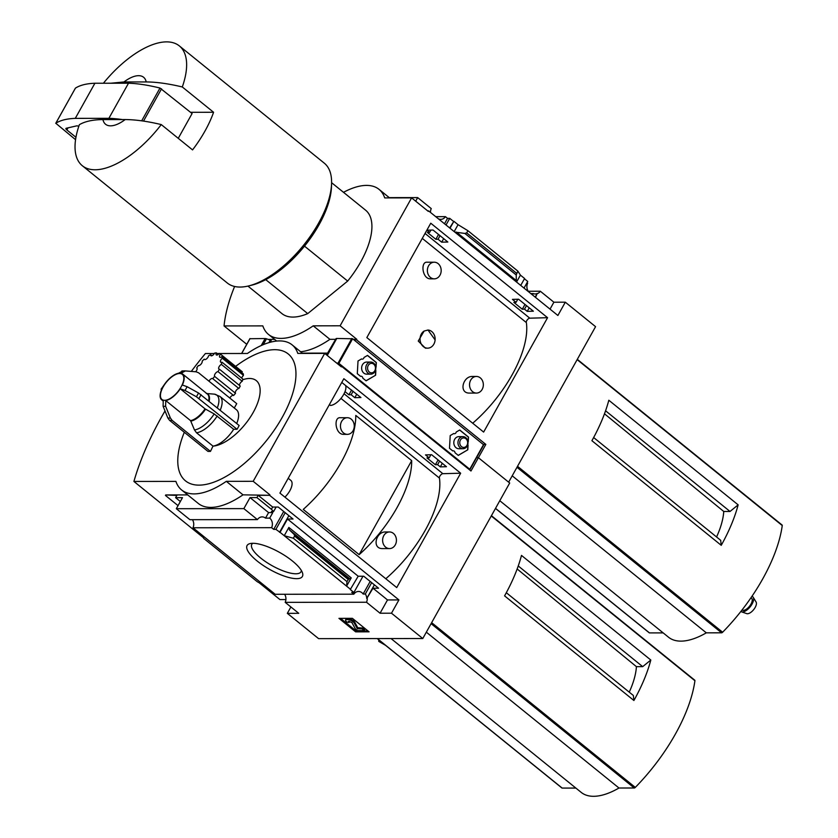 <?xml version="1.0" encoding="UTF-8"?>
<svg xmlns="http://www.w3.org/2000/svg" width="838" height="838" viewBox="0 0 838 838"><rect width="100%" height="100%" fill="white"/><g stroke="black" fill="none" stroke-linecap="round" stroke-linejoin="round"><path stroke-width="1.26" d="M476.424 376.451L472.485 376.461C462.964 375.99 458.449 393.158 469.332 393.085L476.445 393.074A8.317 6.913 -90.1 0 1 472.58 391.66A8.317 6.913 -90.1 0 1 469.825 382.348A8.317 6.913 -90.1 0 1 476.424 376.451A8.317 6.913 -90.1 0 1 480.289 377.865A8.317 6.913 -90.1 0 1 483.044 387.187A8.317 6.913 -90.1 0 1 476.445 393.074M434.262 262.21L427.15 262.221C420.33 261.404 422.174 278.928 430.334 278.834L434.283 278.845A8.317 6.913 -90.1 0 1 430.418 277.42A8.317 6.913 -90.1 0 1 427.663 268.108A8.317 6.913 -90.1 0 1 434.262 262.21A8.317 6.913 -90.1 0 1 438.127 263.624A8.317 6.913 -90.1 0 1 440.882 272.947A8.317 6.913 -90.1 0 1 434.283 278.845M472.705 423.232A87.362 40.255 -51 0 0 526.369 322.588L422.279 238.38M424.133 331.041L418.246 341.056L425.4 348.168L427.6 348.168A9.071 7.542 -90.1 0 1 420.267 341.244A9.071 7.542 -90.1 0 1 424.133 331.041L427.998 330.025L435.1 339.914A9.071 7.542 -90.1 0 1 427.6 348.168M533.366 311.191L518.554 299.218L512.416 299.386L516.072 302.329L513.851 302.392L522.294 309.232L524.515 309.17L527.228 311.359L533.366 311.191M530.517 293.342A7.259 6.034 89.9 0 0 531.041 293.583L533.23 293.583A7.259 6.034 89.9 0 0 535.115 293.949A7.259 6.034 89.9 0 0 537.21 293.489L535.189 297.123M529.197 307.829L527.228 311.359M537.21 293.489L535.534 297.406M533.23 293.583L532.476 294.924M526.484 305.64L524.515 309.17M524.986 304.424L522.294 309.232M527.05 282.678L527.657 283.16A7.259 6.034 89.9 0 0 528.715 291.886M524.431 278.782L527.731 281.453L524.022 288.094M517.8 299.239L516.072 302.329M520.723 285.423L524.588 278.499L520.419 275.126L516.554 282.05M447.848 242.014L433.036 230.031L426.898 230.199L429.611 232.398L427.39 232.451L435.844 239.291L438.054 239.228L441.71 242.182L447.848 242.014M430.9 230.094L429.611 232.398M450.016 228.219L453.882 221.305L449.66 227.936M443.679 238.652L441.71 242.182M453.379 221.305L449.723 218.351L446.015 224.993M440.034 235.698L438.054 239.228M449.723 218.351L447.544 218.351L444.517 223.767M438.525 234.483L435.844 239.291M447.544 218.351L445.439 216.654A7.259 6.034 89.9 0 1 440.736 219.367A7.259 6.034 89.9 0 1 438.316 218.76M453.882 221.305L458.051 224.678L454.186 231.592M435.718 216.665L445.439 216.654M427.673 210.872L428.564 210.872L428.291 211.375L411.605 197.873L384.715 197.915A75.577 34.829 -51 0 0 379.017 189.346A75.577 34.829 -51 0 0 343.507 192.321M537.713 293.489A7.259 6.034 89.9 0 0 540.321 291.226L553.897 302.214L565.315 302.193L557.888 315.486L428.564 210.872M353.877 339.799L356.517 339.799L485.841 444.412L483.201 444.412M389.261 197.632L417.68 197.6L431.256 208.589A7.259 6.034 89.9 0 0 430.502 212.443M553.897 302.214L550.032 309.128M528.223 291.247L540.321 291.226M304.498 246.142L347.676 281.076A66.506 30.65 129 0 0 365.598 210.191L331.586 182.684M721.235 545.318A120.923 55.727 129 0 0 738.142 504.853L608.817 400.239A120.923 55.727 129 0 1 591.911 440.704L721.235 545.318L720.68 540.301L593.65 437.541M738.142 504.853L730.024 511.463L723.749 511.473A68.59 31.603 129 0 1 716.563 536.98M604.491 413.804L723.749 511.473M605.57 410.788L730.024 511.463M499.794 500.726L668.535 637.226A74.97 34.547 -51 0 0 706.308 632.837L721.591 632.816A1.508 0.691 -51 0 0 722.628 632.229A120.923 55.727 -51 0 0 782.252 525.552A1.508 0.691 -51 0 0 782.116 525.038A1.508 0.691 -51 0 0 781.864 524.965M485.841 444.412L478.404 457.705L476.56 457.705L478.404 457.705L508.656 482.175L595.567 326.663L565.315 302.193M102.948 119.583L125.176 119.562A30.231 13.932 129 0 1 102.948 119.583C92.871 119.666 85.015 121.374 79.369 124.684A77.086 35.521 129 0 0 82.354 165.756L227.318 283.024A77.086 35.521 129 0 0 240.056 287.057A77.086 35.521 129 0 0 248.708 285.915A77.086 35.521 129 0 0 331.576 183.47A77.086 35.521 129 0 0 324.285 163.159L179.311 45.891A77.086 35.521 129 0 1 182.296 86.963C168.532 83.674 156.507 81.998 146.2 81.935A30.231 13.932 129 0 0 123.972 81.956L146.2 81.935M125.176 119.562C135.473 119.625 147.509 121.301 161.263 124.579A77.086 35.521 129 0 1 95.082 169.779A77.086 35.521 129 0 1 82.354 165.756M302.35 353.144L327.543 353.123L302.35 353.144M353.259 339.296L356.799 339.296L356.517 339.799M300.622 351.751A75.577 34.829 129 0 0 329.91 339.327L335.43 339.327M268.6 339.4L274.644 339.4M547.57 317.696L483.641 432.073L366.835 337.588L430.763 223.212L547.57 317.696L529.784 318.178A3.027 1.393 -51 0 0 527.374 319.76A3.027 1.393 -51 0 0 526.233 322.473M356.799 339.296L340.113 325.793L411.605 197.873M417.68 197.6L415.69 201.183M520.419 275.126L517.842 271.103L516.218 274.969L516.334 281.872M454.772 232.074L464.891 233.446L466.693 232.88L467.908 230.701L517.842 271.103M467.908 230.701L458.051 224.678M329.91 339.327L313.223 325.835L340.113 325.793M246.749 344.303L224.05 325.94L262.828 325.888A75.577 34.829 -51 0 0 268.527 334.456A75.577 34.829 -51 0 0 313.223 325.835M234.609 286.481A136.039 62.682 -51 0 0 224.05 325.94M265.73 279.641L307.735 313.611L347.676 281.076M307.735 313.611A66.506 30.65 129 0 1 281.945 313.611L247.933 286.093M103.409 83.234A77.086 35.521 129 0 1 179.311 45.891M123.972 81.956L110.815 83.234M182.296 86.963L213.585 112.271L190.551 112.302M161.263 124.579L192.551 149.897A77.086 35.521 -51 0 0 213.585 112.271M331.576 183.47L331.471 186.717A74.058 34.128 129 0 1 251.85 285.14L248.708 285.915M75.357 88.273L75.43 88.137A151.154 46.959 29.2 0 1 94.904 83.245L128.507 83.213A151.154 46.959 29.2 0 1 159.995 88.042L192.091 113.549L178.253 138.322M75.567 139.695L55.8 123.259A151.154 46.959 29.2 0 1 75.284 118.368L108.877 118.326A151.154 46.959 29.2 0 1 122.358 119.562M94.904 83.245L75.284 118.368M128.507 83.213L108.877 118.326M75.954 137.285L66.862 129.932A3.027 0.943 29.2 0 1 65.909 128.455A3.027 0.943 29.2 0 1 66.202 128.266L76.698 125.868A3.027 0.943 29.2 0 1 78.793 126.36M649.115 632.596A1.508 0.691 -51 0 0 649.251 632.826A1.508 0.691 -51 0 0 649.492 632.91L663.172 632.889M512.207 475.816L706.308 632.837M427.768 330.025A9.071 7.542 -90.1 0 1 435.1 339.914M750.974 597.756L751.539 598.217A7.552 3.478 129 0 1 750.293 605.204A7.552 3.478 129 0 1 743.275 610.368A7.552 3.478 129 0 1 742.039 609.98M751.948 596.331A9.469 4.368 129 0 1 753.215 597.285A9.469 4.368 129 0 1 750.733 606.115A9.469 4.368 129 0 1 742.395 611.95A9.469 4.368 129 0 1 741.462 611.803A9.469 4.368 129 0 1 740.855 611.478M753.215 597.285L756.086 602.03A7.552 3.478 129 0 1 754.106 609.079A7.552 3.478 129 0 1 747.444 613.741A7.552 3.478 129 0 1 746.71 613.625L741.462 611.803M411.688 460.638L355.783 415.418A87.362 40.255 -51 0 1 303.241 509.42L359.146 554.641A87.362 40.255 -51 0 0 411.688 460.638L359.146 554.641M329.407 404.565L330.497 405.456A13.303 6.128 -51 0 0 341.579 397.621A13.303 6.128 -51 0 0 345.644 385.564L341.778 382.432M385.794 578.744A87.362 40.255 -51 0 0 439.458 478.1L340.951 398.406M347.351 417.722L340.238 417.733C333.419 416.915 335.263 434.44 343.423 434.346L347.372 434.356A8.317 6.913 -90.1 0 1 343.507 432.932A8.317 6.913 -90.1 0 1 340.752 423.619A8.317 6.913 -90.1 0 1 347.351 417.722A8.317 6.913 -90.1 0 1 351.216 419.136A8.317 6.913 -90.1 0 1 353.971 428.459A8.317 6.913 -90.1 0 1 347.372 434.356M389.513 531.962L385.574 531.973C376.053 531.502 371.538 548.67 382.421 548.597L389.534 548.586A8.317 6.913 -90.1 0 1 385.669 547.172A8.317 6.913 -90.1 0 1 382.914 537.86A8.317 6.913 -90.1 0 1 389.513 531.962A8.317 6.913 -90.1 0 1 393.378 533.377A8.317 6.913 -90.1 0 1 396.133 542.699A8.317 6.913 -90.1 0 1 389.534 548.586M440.317 466.871L446.455 466.703L431.643 454.73L425.505 454.898L429.15 457.841L426.94 457.904L435.383 464.734L437.604 464.681L440.317 466.871L442.286 463.341M460.659 473.208L396.73 587.585L279.923 493.1L343.852 378.724L460.659 473.208L442.873 473.69A3.027 1.393 -51 0 0 440.463 475.272A3.027 1.393 -51 0 0 439.322 477.985M345.005 391.618L348.933 394.803L351.143 394.74L354.799 397.694L360.927 397.526L345.644 385.564M287.486 519.026L293.028 519.026L278.216 507.042L272.675 507.053L258.177 495.321L269.606 495.31L398.919 599.924L387.502 599.935L373.004 588.213L378.546 588.203L363.734 576.23L358.193 576.23L287.486 519.026L280.06 532.329L275.901 529.375L273.712 529.375L271.617 527.678A7.259 6.034 89.9 0 0 269.71 518.114L272.79 512.605L268.589 512.605L250.028 497.594L256.92 497.583L271.418 509.305L273.617 511.505L271.439 511.505L272.79 512.605M374.387 584.84L366.751 598.5L373.004 588.213M439.573 461.151L437.604 464.681M371.674 582.64L365.316 594.016A7.259 6.034 89.9 0 1 366.751 598.5M438.075 459.936L435.383 464.734M370.176 581.425L363.137 594.027L365.316 594.016M363.137 594.027A7.259 6.034 89.9 0 0 358.528 591.46A7.259 6.034 89.9 0 0 353.835 594.184L351.73 592.476L353.908 592.476L350.263 589.523L358.193 576.23M430.889 454.751L429.15 457.841M362.99 576.23L353.908 592.476M276.111 507.042L273.617 511.505M284.91 497.133A13.303 6.128 -51 0 0 290.828 480.404L288.199 478.289M271.418 509.305L272.675 507.053M356.768 394.164L354.799 397.694M288.869 515.653L279.546 532.329M353.123 391.21L351.143 394.74M285.213 512.699L275.901 529.375M351.614 389.995L348.933 394.803M283.715 511.484L273.712 529.375M280.06 532.329L350.766 589.523M293.363 538.226L294.578 536.048L294.243 534.529L289.382 529.857L288.848 527.427L284.229 535.702L293.363 538.226L346.974 581.603L346.597 586.15L351.216 577.874L350.179 579.037L348.849 578.691L346.974 581.603M258.177 495.321L256.92 497.583M292.357 560.957A31.676 9.836 -150.8 0 0 250.195 543.558A31.676 9.836 -150.8 0 0 269.951 569.568A31.676 9.836 -150.8 0 0 302.455 572.773A31.676 9.836 -150.8 0 0 292.357 560.957M353.835 594.184L275.199 594.278L265.279 586.254L192.981 527.772L271.617 527.678M340.752 366.384L341.653 366.384L341.38 366.887L324.694 353.385L297.804 353.416A75.577 34.829 -51 0 0 292.106 344.858A75.577 34.829 -51 0 0 247.409 353.479L219.608 353.521M290.891 606.974L287.329 613.343L318.618 638.65L422.781 638.525L509.693 483.013L478.404 457.705L470.977 470.998L341.653 366.384M192.415 519.686A7.259 6.034 -90.1 0 1 192.981 527.772M250.028 497.594L243.858 508.624L176.326 508.708L189.901 519.686L257.434 519.612A7.259 6.034 89.9 0 1 262.137 516.889A7.259 6.034 89.9 0 1 265.51 518.125L269.71 518.114M268.589 512.605L265.51 518.125M284.606 594.268A7.259 6.034 -90.1 0 1 285.182 602.344L366.499 602.25A7.259 6.034 89.9 0 0 367.254 598.5M366.499 602.25L380.075 613.227L391.493 613.217L422.781 638.525M387.502 599.935L380.075 613.227M234.284 408.022L236.725 403.644L198.627 372.816L196.165 371.81L185.345 370.941L181.039 373.245A16.624 7.657 129 0 1 182.6 373.989A16.624 7.657 129 0 1 182.349 385.019L187.094 386.695L198.512 392.991A27.905 12.863 129 0 1 196.406 396.751L184.989 390.456L180.243 388.78A16.624 7.657 129 0 1 165.767 400.574L190.561 420.634L194.479 429.967L196.532 432.796L212.988 446.12A22.668 10.444 129 0 0 233.676 429.266L237.049 429.266A28.722 13.23 129 0 0 239.155 425.495L198.512 392.991M220.226 410.191A22.668 10.444 129 0 0 219.985 396.458L236.452 409.772A22.668 10.444 129 0 1 236.693 423.504M239.511 385.47A3.027 1.393 129 0 1 242.224 381.269A21.16 9.752 129 0 0 242.643 379.771A40.811 18.803 129 0 1 256.093 406.744A40.811 18.803 129 0 1 212.967 446.162L212.988 446.12M242.224 381.269L221.368 364.394A3.027 1.393 -51 0 0 219.074 366.772A3.027 1.393 -51 0 0 218.907 369.013A3.027 1.393 -51 0 0 219.378 369.17L240.234 386.046A21.16 9.752 129 0 1 238.872 388.497L218.006 371.622A3.027 1.393 -51 0 0 215.282 373.612A3.027 1.393 -51 0 0 214.654 376.409L235.52 393.284A3.027 1.393 129 0 1 236.148 390.487A3.027 1.393 129 0 1 238.872 388.497M235.52 393.284A21.16 9.752 129 0 1 233.593 395.515L212.737 378.64A21.16 9.752 -51 0 0 214.654 376.409M229.842 398.071A3.027 1.393 129 0 1 233.509 395.442M242.297 371.789L220.467 354.128A21.16 9.752 -51 0 0 220.268 353.961A21.16 9.752 -51 0 0 219.326 353.374A3.027 1.393 -51 0 1 216.298 354.914A3.027 1.393 -51 0 1 216.361 352.871A21.16 9.752 -51 0 0 214.58 353.123A3.027 1.393 -51 0 1 210.883 355.7A3.027 1.393 -51 0 1 210.621 354.642A21.16 9.752 -51 0 0 208.515 355.867A3.027 1.393 -51 0 1 206.724 358.716A3.027 1.393 -51 0 1 204.472 359.429A3.027 1.393 -51 0 1 204.263 359.135A21.16 9.752 -51 0 0 202.188 361.126A3.027 1.393 -51 0 1 201.026 364.142A3.027 1.393 -51 0 1 198.365 365.588A21.16 9.752 -51 0 0 196.679 367.987L196.961 368.217M241.47 377.948L243.429 375.351L243.313 373.863L221.934 356.569A3.027 1.393 -51 0 1 219.766 357.208A3.027 1.393 -51 0 1 220.467 354.128M242.643 379.771L242.842 379.059L221.955 362.163A21.16 9.752 -51 0 1 221.368 364.394M212.967 446.162L210.464 451.389L207.95 451.389L169.548 420.33L167.841 417.973L163.096 406.241L163.242 400.585A16.624 7.657 129 0 1 161.692 399.841A16.624 7.657 129 0 1 161.944 388.801L161.053 389.261L164.038 385.04A16.624 7.657 129 0 1 178.525 373.245L182.82 370.941M184.318 432.272A81.621 37.616 -51 0 0 201.256 485.055A81.621 37.616 -51 0 0 283.129 415.721A81.621 37.616 -51 0 0 274.707 349.687A81.621 37.616 -51 0 0 235.614 366.374M633.905 700.495A120.923 55.727 129 0 0 650.812 660.03L521.487 555.416A120.923 55.727 129 0 1 504.581 595.87L633.905 700.495L633.35 695.477L506.32 592.717M650.812 660.03L642.694 666.639L636.419 666.65A68.59 31.603 129 0 1 629.233 692.146M517.161 568.981L636.419 666.65M518.251 565.964L642.694 666.639M391.042 638.566L581.205 792.392A74.97 34.547 -51 0 0 618.978 788.013L634.261 787.992A1.508 0.691 -51 0 0 635.298 787.406A120.923 55.727 -51 0 0 694.922 680.728A1.508 0.691 -51 0 0 694.786 680.215A1.508 0.691 -51 0 0 694.534 680.142M379.027 640.054L378.682 641.143A130.267 60.032 129 0 1 378.933 639.97L378.671 641.154M378.912 641.499L385.553 645.333M243.858 508.624L257.434 519.612M176.326 508.708L182.485 497.667L175.603 497.678L176.86 495.426L165.715 494.933L187.733 494.912M203.466 537.724L133.912 481.452L175.917 481.4A75.577 34.829 -51 0 0 181.616 489.968L198.302 503.46A75.577 34.829 129 0 0 242.999 494.839L269.606 495.31M175.603 497.678L180.338 501.512M287.329 613.343L298.757 613.332L285.182 602.344M265.279 586.254L257.266 581.708L203.644 538.342L202.911 535.796M352.389 618.339L338.95 618.35L355.637 631.852L369.076 631.831L352.389 618.339M398.919 599.924L391.493 613.217M269.878 494.808L253.191 481.305L324.694 353.385M178.044 505.628L165.442 495.436M242.999 494.839L226.312 481.337L253.191 481.305M219.21 353.521L217.168 353.521M214.36 353.521L205.404 353.531A204.126 94.066 -51 0 0 191.305 371.402M259.204 582.808L279.923 599.568L285.915 599.558M181.616 489.968A75.577 34.829 -51 0 0 226.312 481.337M165.002 410.955A204.126 94.066 -51 0 0 133.912 481.452M252.772 543.296A28.157 8.747 -150.8 0 0 251.798 544.323A28.157 8.747 -150.8 0 0 272.109 565.692A28.157 8.747 -150.8 0 0 300.968 571.799A28.157 8.747 -150.8 0 0 301.324 570.437M367.997 630.962L356.129 630.972L355.637 631.852M345.57 619.931L346.052 619.052A4.536 1.404 29.2 0 1 346.89 618.737L348.692 618.727A3.928 1.226 29.2 0 1 352.086 619.91A3.928 1.226 29.2 0 1 354.746 622.184L357.742 627.746L362.561 628.008L362.068 628.888L357.25 628.626L354.254 623.053A3.928 1.226 29.2 0 0 351.593 620.79A3.928 1.226 29.2 0 0 348.199 619.607L346.398 619.607A4.536 1.404 29.2 0 0 345.57 619.931A4.536 1.404 29.2 0 0 347.005 622.142L349.1 622.477A2.116 0.66 29.2 0 1 348.43 621.45A2.116 0.66 29.2 0 1 348.818 621.293L351.97 622.624L355.343 628.898L357.428 630.585L364.153 630.574L362.068 628.888M349.257 621.293A2.116 0.66 29.2 0 0 349.593 621.597L349.1 622.477M362.561 628.008L364.645 629.694L364.153 630.574M356.129 630.972L340.521 618.35M561.785 787.772A1.508 0.691 -51 0 0 561.921 788.003A1.508 0.691 -51 0 0 562.162 788.076L575.842 788.066M426.333 632.166L618.978 788.013M212.737 378.64A3.027 1.393 -51 0 0 212.695 378.608A3.027 1.393 -51 0 0 208.987 381.206M218.006 371.622A21.16 9.752 -51 0 0 219.378 369.17M195.621 371.758A3.027 1.393 -51 0 0 196.836 368.081A3.027 1.393 -51 0 0 196.679 367.987M204.797 359.575L204.263 359.135M211.972 355.731L210.621 354.642M218.278 354.422L216.361 352.871M243.429 375.351L222.238 358.203A21.16 9.752 -51 0 0 221.934 356.569M222.238 358.203A3.027 1.393 -51 0 0 220.687 362.205A3.027 1.393 -51 0 0 221.955 362.163M206.326 393.504L214.497 394.153A21.704 10.004 129 0 1 217.304 407.823M219.985 396.458L214.497 394.153M180.243 388.78L205.038 408.839L214.172 413.92A21.704 10.004 129 0 1 194.479 429.967M233.676 429.266L214.172 413.92M165.767 400.574L165.61 406.241L170.365 417.963A27.905 12.863 129 0 1 167.841 417.973M196.406 396.751L237.049 429.266M210.464 451.389L172.073 420.33L170.365 417.963M458.208 455.348L467.793 449.807L458.281 455.401L455.024 452.761A2.085 1.739 89.9 0 0 452.75 450.928L449.493 448.288L450.216 435.582L453.746 433.497A2.085 1.739 89.9 0 0 456.197 432.062L459.727 429.978L468.515 437.09L468.243 441.804A2.085 1.739 89.9 0 0 467.981 442.066M467.751 444.632A2.085 1.739 89.9 0 0 468.065 445.083L467.793 449.807M469.929 469.416L483.495 444.653L352.609 338.782L336.771 338.458A4.536 1.404 -150.8 0 0 335.996 338.699L326.548 354.893M469.217 469.573L469.762 469.238L338.877 363.357L336.604 363.022M366.017 380.766L375.602 375.225L366.091 380.819L362.823 378.179A2.085 1.739 89.9 0 0 360.56 376.346L357.302 373.706L358.015 361L361.545 358.926A2.085 1.739 89.9 0 0 364.006 357.48L367.526 355.396L376.325 362.508L376.053 367.222A2.085 1.739 89.9 0 0 375.791 367.484M375.55 370.05A2.085 1.739 89.9 0 0 375.864 370.501L375.602 375.225M453.662 433.55A2.085 1.739 89.9 0 0 454.416 433.707M468.243 441.804L468.348 437.09L459.622 430.041M467.625 449.807L467.897 445.083M460.9 437.185A6.044 5.028 89.9 0 0 453.808 442.694A6.044 5.028 89.9 0 0 460.921 448.194M361.471 358.968A2.085 1.739 89.9 0 0 362.226 359.125M376.053 367.222L376.157 362.508L367.432 355.459M375.434 375.225L375.696 370.501M368.71 362.603A6.044 5.028 89.9 0 0 361.618 368.112A6.044 5.028 89.9 0 0 368.72 373.612M249.954 338.72L265.133 338.542A4.536 1.404 29.2 0 1 266.494 338.782L271.198 340.563L270.255 342.25M270.433 339.945L268.935 342.627M369.317 372.041A4.745 3.949 -90.1 0 1 369.778 363.839A4.745 3.949 -90.1 0 1 375.455 368.427A4.745 3.949 -90.1 0 1 369.317 372.041M367.987 373.12A6.044 5.028 -90.1 0 1 365.986 366.342A6.044 5.028 -90.1 0 1 370.784 362.058A6.044 5.028 -90.1 0 1 375.822 368.102A6.044 5.028 -90.1 0 1 370.794 374.146A6.044 5.028 -90.1 0 1 367.987 373.12M461.508 446.623A4.745 3.949 -90.1 0 1 461.968 438.421A4.745 3.949 -90.1 0 1 467.646 443.009A4.745 3.949 -90.1 0 1 461.508 446.623M460.177 447.702A6.044 5.028 -90.1 0 1 458.177 440.924A6.044 5.028 -90.1 0 1 462.974 436.64A6.044 5.028 -90.1 0 1 468.013 442.684A6.044 5.028 -90.1 0 1 462.995 448.728A6.044 5.028 -90.1 0 1 460.177 447.702M517.517 466.305L722.628 632.229M577.141 359.628L782.252 525.552M466.693 232.88L516.627 273.272M456.301 232.053L516.438 280.699M464.891 233.446L516.218 274.969M161.535 88.828L143.518 121.081M159.995 88.042L141.674 120.829M75.43 88.137L55.8 123.259M68.025 127.847L66.862 129.932M516.973 467.29L721.591 632.816M495.53 508.362L649.492 632.91M425.044 233.446L529.784 318.178M344.041 393.745L442.873 473.69M288.848 527.427L351.216 577.874M431.654 622.665L635.298 787.406M491.267 515.978L694.922 680.728M294.578 536.048L348.199 579.425M358.214 628.008L357.721 628.888M357.742 627.746L357.25 628.626M354.746 622.184L354.254 623.053M348.692 618.727L348.199 619.607M346.89 618.737L346.398 619.607M289.382 529.857L350.179 579.037M294.243 534.529L348.849 578.691M431.099 623.65L634.261 787.992M377.362 638.587L562.162 788.076M164.636 400.313A16.163 7.448 129 0 1 168.103 380.211A16.163 7.448 129 0 1 183.658 380.19A16.163 7.448 129 0 1 164.636 400.313M195.746 371.768L184.758 370.867A21.39 9.857 129 0 1 185.345 370.941M182.6 373.989L207.395 394.049A16.624 7.657 129 0 1 208.641 400.815M206.976 393.703A16.791 7.741 129 0 1 209.144 401.224M187.094 386.695A21.39 9.857 129 0 1 184.989 390.456M205.038 408.839A16.624 7.657 129 0 1 190.561 420.634M205.551 409.174A16.791 7.741 129 0 1 190.907 421.105M217.21 415.952A22.668 10.444 129 0 1 196.532 432.796M165.61 406.241A21.39 9.857 129 0 1 164.3 406.346A21.39 9.857 129 0 1 163.096 406.241M201.047 394.677A28.722 13.23 129 0 1 198.952 398.438M172.073 420.33A28.722 13.23 129 0 1 169.548 420.33M338.877 363.357L352.609 338.782M469.762 469.238L483.495 444.653M326.82 355.113L335.996 338.699M338.123 363.022L351.855 338.437M327.26 355.469L336.771 338.458M266.494 338.782L263.195 344.68M250.049 338.562L241.7 353.489M265.133 338.542L261.226 345.539M389.586 197.904L379.017 189.346M276.697 341.056L268.527 334.456M75.378 88.2L55.748 123.312M577.298 359.355L782.116 525.038M495.488 508.446L649.251 632.826M302.675 353.416L292.106 344.858M491.424 515.705L694.786 680.215M377.215 638.587L561.921 788.003M242.151 371.663L220.268 353.961M161.692 399.841L163.085 400.962M184.758 370.867L181.867 370.972M469.95 469.531L483.694 444.957M249.934 338.604L241.616 353.489M370.784 362.058L366.635 362.068M370.794 374.146L366.646 374.157M462.974 436.64L458.826 436.64M462.995 448.728L458.847 448.739"/></g></svg>
